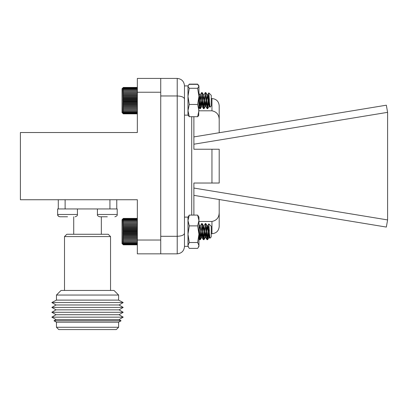 <?xml version="1.0" encoding="UTF-8"?>
<svg xmlns="http://www.w3.org/2000/svg" width="408" height="408" viewBox="0 0 408 408"><rect width="100%" height="100%" fill="white"/><g stroke="black" fill="none" stroke-linecap="round" stroke-linejoin="round"><path stroke-width="0.61" d="M211.951 98.537C216.357 98.971 218.775 101.383 219.203 105.789L219.203 119.937C219.178 114.832 216.76 111.787 211.951 110.803L211.951 98.537L211.252 98.537M219.203 132.743L219.203 119.937M219.203 199.522L219.203 226.476C218.775 230.877 216.357 233.294 211.951 233.723L211.252 233.723M193.887 195.35L386.34 227.067L387.6 219.927L193.887 188.057M193.887 144.208L387.6 112.338L386.34 105.198L193.887 136.915M219.203 183.029L219.203 149.236L211.951 149.236L219.203 149.236L219.203 183.029L211.951 183.029L211.951 149.236L193.887 149.236L193.887 116.713M184.472 85.675C184.008 81.304 181.591 78.887 177.22 78.423C181.591 78.887 184.008 81.304 184.472 85.675L184.472 246.59C184.008 250.961 181.591 253.378 177.22 253.837L160.732 253.837L160.732 78.423L137.343 78.423L137.343 92.239L160.732 92.239M184.472 246.59C184.008 250.961 181.591 253.378 177.22 253.837L177.22 95.967L160.732 95.967L160.732 236.298L177.22 236.298C181.591 236.105 184.008 235.105 184.472 233.294M184.472 98.971C184.008 97.16 181.591 96.155 177.22 95.967L177.22 78.423L160.732 78.423M208.381 233.723L207.927 233.723M206.489 233.723L204.27 233.723M202.832 233.723L202.378 233.723M199.181 233.723L199.629 239.624L198.941 238.445M211.951 233.723L211.951 221.462L198.941 221.462M193.887 215.098L193.887 183.029L211.951 183.029M198.941 110.803L211.951 110.803M387.6 112.338L387.6 219.927M211.951 221.462C216.75 220.488 219.167 217.444 219.203 212.323M208.223 233.723L207.473 239.69L206.708 233.723M204.571 233.723L203.816 239.69L203.051 233.723M200.915 233.723L200.165 239.69L199.4 233.723M207.769 233.723L207.014 239.69L206.249 233.723M204.112 233.723L203.363 239.69L202.597 233.723M200.007 238.558L199.629 239.624M209.88 238.318L209.503 235.329M207.539 239.634L208.937 237.237L208.146 233.723M203.883 239.634L205.188 237.313L205.642 237.313L204.949 233.723M200.231 239.634L201.623 237.237L200.838 233.723M209.584 236.584L209.192 237.221L208.605 233.723M206.336 233.723L205.642 237.313M202.679 233.723L201.991 237.313L201.297 233.723M199.028 233.723L198.941 234.488M205.795 92.585L205.015 98.537M202.139 92.585L201.358 98.537M199.65 98.537L199.206 98.43M205.571 93.366L205.244 92.631L203.847 95.033L203.255 98.537M201.914 93.366L201.593 92.631L200.19 95.033L199.599 98.537M208.508 94.886L207.193 108.712L205.362 92.575L203.903 95.028L202.164 106.34L200.338 94.947L198.941 104.912M208.799 92.866L207.499 95.033L206.907 98.537M207.397 95.508L207.233 95.033M206.494 98.139L206.453 98.537M203.74 95.508L203.582 95.033M200.088 95.508L199.925 95.033M201.414 98.537L200.966 98.445M208.508 95.452L208.508 101.413L207.596 108.676L205.77 92.611L203.995 108.712L202.113 92.611L200.338 108.712L198.941 94.6M204.643 98.144L203.485 108.676L201.71 92.575L200.251 95.028M200.986 98.144L199.884 108.712L198.941 100.21M208.83 92.897L211.252 95.314L211.252 105.973L209.993 107.233L208.83 92.897L207.56 95.028L205.821 106.34L203.903 95.028M208.508 101.413L209.248 97.507M209.59 103.846L208.967 106.315L207.295 95.038L205.892 92.636M206.55 98.114L205.311 106.315L203.638 95.038L202.235 92.636M202.893 98.114L201.659 106.315L199.986 95.038L198.941 93.254M199.237 98.114L198.941 100.949M209.727 105.825L209.386 106.264L208.208 97.339L207.56 95.028M122.023 112.537L122.023 88.75L123.344 87.455L122.686 88.174L123.344 87.613L122.686 88.388L123.344 87.909L122.686 88.74L123.344 88.352L122.686 89.224L123.344 88.924L122.686 89.831L123.344 89.627L122.686 90.556L123.344 90.448L122.686 91.392L123.344 91.387L122.686 92.33L123.344 92.422L122.686 93.356L123.344 93.549L122.686 94.467L123.344 94.753L122.686 95.64L123.344 96.018L122.686 96.874L123.344 97.339L122.686 98.144L123.344 98.695L122.686 99.445L123.344 100.072L122.686 100.756L123.344 101.454L122.686 102.066L123.344 102.826L122.686 103.367L123.344 104.178L122.686 104.632L123.344 105.488L122.686 105.851L123.344 106.748L122.686 107.018L123.344 107.942L122.686 108.115L123.344 109.053L122.686 109.13L123.344 110.073L122.686 110.048L123.344 110.986L122.686 110.864L123.344 111.792L122.686 111.573L123.344 112.47L122.686 112.159L123.344 113.021L122.686 112.618L123.344 113.439L122.686 112.945L123.344 113.715L122.686 113.138L123.344 113.847L122.023 112.537M137.343 87.445L123.344 87.445L122.686 88.092M123.344 113.715L137.343 113.715M137.343 113.847L123.344 113.847M123.344 113.439L137.343 113.439M123.344 113.021L137.343 113.021M123.344 112.47L137.343 112.47M123.344 111.792L137.343 111.792M123.344 110.986L137.343 110.986M123.344 110.073L137.343 110.073M122.686 109.13L137.343 109.13M123.344 109.053L137.343 109.053M122.686 108.115L137.343 108.115M123.344 107.942L137.343 107.942M122.686 107.018L137.343 107.018M123.344 106.748L137.343 106.748M122.686 105.851L137.343 105.851M123.344 105.488L137.343 105.488M122.686 104.632L137.343 104.632M123.344 104.178L137.343 104.178M122.686 103.367L137.343 103.367M123.344 102.826L137.343 102.826M122.686 102.066L137.343 102.066M123.344 101.454L137.343 101.454M122.686 100.756L137.343 100.756M123.344 100.072L137.343 100.072M122.686 99.445L137.343 99.445M123.344 98.695L137.343 98.695M122.686 98.144L137.343 98.144M123.344 97.339L137.343 97.339M122.686 96.874L137.343 96.874M123.344 96.018L137.343 96.018M122.686 95.64L137.343 95.64M123.344 94.753L137.343 94.753M122.686 94.467L137.343 94.467M123.344 93.549L137.343 93.549M122.686 93.356L137.343 93.356M123.344 92.422L137.343 92.422M122.686 92.33L137.343 92.33M123.344 91.387L137.343 91.387M123.344 90.448L137.343 90.448M123.344 89.627L137.343 89.627M123.344 88.924L137.343 88.924M123.344 88.352L137.343 88.352M123.344 87.909L137.343 87.909M123.344 87.613L137.343 87.613M123.344 87.455L137.343 87.455M209.707 236.778L209.36 237.237L207.626 225.925L205.709 237.237L204.551 228.516L203.878 226.006L205.311 223.564L207.142 239.68L208.508 226.17L208.208 236.018L207.596 239.68L205.77 223.564L203.944 239.68L202.144 223.553L200.287 239.68L198.941 225.808M204.617 229.123L203.485 239.68L201.685 223.553L200.088 226.369M200.966 229.123L199.859 239.69L198.941 231.53M208.82 223.859L211.252 226.292L211.252 236.946L209.926 238.206L208.82 223.859L207.534 226.006M208.508 232.05L209.222 228.317M209.569 234.773L208.967 237.308L207.269 226.012L205.867 223.609M207.167 225.925L205.311 237.308L203.612 226.012L202.21 223.609M203.516 225.925L201.659 237.308L199.956 226.012L198.941 224.273M199.859 225.925L198.941 231.683M203.878 226.006L202.144 237.313L200.226 226.006M199.405 231.622L198.941 235.722M123.333 244.826L122.023 243.515L122.023 219.728L123.333 218.418L122.686 219.081L123.344 218.479L122.686 219.218L123.344 218.693L122.686 219.494L123.344 219.05L122.686 219.897L123.344 219.545L122.686 220.432L123.344 220.172L122.686 221.085L123.344 220.922L122.686 221.86L123.344 221.794L122.686 222.737L123.344 222.768L122.686 223.712L123.344 223.844L122.686 224.772L123.344 225.002L122.686 225.91L123.344 226.236L122.686 227.113L123.344 227.526L122.686 228.363L123.344 228.863L122.686 229.648L123.344 230.229L122.686 230.954L123.344 231.611L122.686 232.269L123.344 232.988L122.686 233.575L123.344 234.355L122.686 234.86L123.344 235.691L122.686 236.11L123.344 236.987L122.686 237.308L123.344 238.216L122.686 238.451L123.344 239.379L122.686 239.511L123.344 240.455L122.686 240.49L123.344 241.434L122.686 241.368L123.344 242.306L122.686 242.143L123.344 243.061L122.686 242.801L123.344 243.688L122.686 243.336L123.344 244.183L122.686 243.744L123.344 244.545L122.686 244.02L123.344 244.759L122.686 244.157L123.344 244.836L137.343 244.836M123.344 244.759L137.343 244.759M123.344 244.545L137.343 244.545M123.344 244.183L137.343 244.183M123.344 243.688L137.343 243.688M123.344 243.061L137.343 243.061M123.344 242.306L137.343 242.306M123.344 241.434L137.343 241.434M122.686 240.49L137.343 240.49M123.344 240.455L137.343 240.455M122.686 239.511L137.343 239.511M123.344 239.379L137.343 239.379M122.686 238.451L137.343 238.451M123.344 238.216L137.343 238.216M122.686 237.308L137.343 237.308M123.344 236.987L137.343 236.987M122.686 236.11L137.343 236.11M123.344 235.691L137.343 235.691M122.686 234.86L137.343 234.86M123.344 234.355L137.343 234.355M122.686 233.575L137.343 233.575M123.344 232.988L137.343 232.988M122.686 232.269L137.343 232.269M123.344 231.611L137.343 231.611M122.686 230.954L137.343 230.954M123.344 230.229L137.343 230.229M122.686 229.648L137.343 229.648M123.344 228.863L137.343 228.863M122.686 228.363L137.343 228.363M123.344 227.526L137.343 227.526M122.686 227.113L137.343 227.113M123.344 226.236L137.343 226.236M122.686 225.91L137.343 225.91M123.344 225.002L137.343 225.002M122.686 224.772L137.343 224.772M123.344 223.844L137.343 223.844M122.686 223.712L137.343 223.712M123.344 222.768L137.343 222.768M122.686 222.737L137.343 222.737M123.344 221.794L137.343 221.794M123.344 220.922L137.343 220.922M123.344 220.172L137.343 220.172M123.344 219.545L137.343 219.545M123.344 219.05L137.343 219.05M123.344 218.693L137.343 218.693M123.344 218.479L137.343 218.479M123.344 218.407L137.343 218.407M184.472 115.143L187.981 115.143L187.981 85.909L189.286 84.344L197.635 84.344L198.941 86.312L198.941 96.38L197.635 88.286L198.941 86.312L198.701 85.491M198.701 115.561L197.635 116.713L198.941 110.594L197.635 104.468L198.941 96.38L198.701 115.561M184.472 85.909L187.981 85.909L187.981 115.143L189.286 116.713L197.635 116.713M189.286 116.713L187.981 110.594L189.286 104.468L197.635 104.468M189.286 104.468L187.981 96.38L189.286 88.286L197.635 88.286M189.286 88.286L187.981 86.312L188.221 85.491M187.981 85.909L189.286 84.124L197.635 84.124L198.941 85.909M188.017 246.417L187.981 217.117L184.472 217.117L184.472 246.356L187.981 246.356L187.981 217.117L189.286 215.098L197.635 215.098L198.941 217.117L198.941 220.493L197.635 215.098M187.981 246.356L189.286 248.375L197.635 248.375L198.38 247.325L198.941 245.448L197.635 242.52L198.941 234.202L197.635 225.884L198.941 220.493L198.941 246.356L198.385 247.325M188.537 247.325L187.981 245.448L189.286 242.52L197.635 242.52M189.286 242.52L187.981 234.202L189.286 225.884L197.635 225.884M189.286 225.884L187.981 220.493L189.286 215.098M198.941 245.448L198.941 242.984M77.433 208.947L57.635 208.947L57.635 214.475L77.433 214.475L77.433 208.947M67.534 216.776L59.935 216.776L67.534 216.776M64.505 236.574L66.81 234.274L108.248 234.274L110.548 236.574L64.505 236.574L64.505 290.44M110.548 236.574L110.548 290.44M118.606 295.045L114 290.44L61.052 290.44L56.452 295.045L118.606 295.045L118.606 300.11L123.206 302.547L51.847 302.547L56.034 304.98L119.019 304.98L123.206 307.418L51.847 307.418L56.034 309.85L119.019 309.85L123.206 312.288L51.847 312.288L56.034 314.721L119.019 314.721L123.206 317.159L51.847 317.159L56.034 314.721M56.452 295.045L56.452 300.11L118.606 300.11M101.337 216.776L101.337 234.274M51.847 317.159L56.034 319.591L119.019 319.591L123.206 317.159M56.034 319.591L53.994 320.78L121.059 320.78L119.019 319.591M53.994 320.78L56.452 322.208L118.606 322.208L121.059 320.78M118.606 327.272L116.3 329.577L58.752 329.577L56.452 327.272L118.606 327.272L118.606 322.208M58.293 199.742L58.293 208.947M109.931 199.742L109.931 208.947L65.122 208.947L65.122 199.742M116.764 208.947L116.764 199.742M117.213 208.947L97.415 208.947L97.415 214.475L117.213 214.475C117.535 215.378 116.764 216.148 114.908 216.776C116.764 216.148 117.535 215.378 117.213 214.475L117.213 208.947M107.314 216.776L99.715 216.776L107.314 216.776M160.732 240.026L137.343 240.026L137.343 199.742L20.4 199.742L20.4 132.524L137.343 132.524L137.343 92.239M160.732 253.837L137.343 253.837L137.343 240.026M191.719 116.713L191.719 215.098M206.963 98.537L206.504 98.537M205.071 98.537L204.612 98.537M203.306 98.537L202.847 98.537M199.706 239.69L200.16 239.69M203.357 239.69L203.816 239.69M207.014 239.69L207.473 239.69M209.299 237.313L208.84 237.313M201.991 237.313L201.532 237.313M206.938 239.624L205.535 237.221M203.286 239.624L201.884 237.221M209.819 238.298L209.192 237.221M201.654 92.575L202.113 92.575M205.311 92.575L205.77 92.575M199.884 108.712L200.338 108.712M203.536 108.712L203.995 108.712M207.193 108.712L207.647 108.712M201.71 92.575L202.169 92.575M205.367 92.575L205.821 92.575M209.477 106.34L209.018 106.34M205.821 106.34L205.367 106.34M202.169 106.34L201.71 106.34M209.12 106.248L207.718 108.65M205.464 106.248L204.066 108.65M201.812 106.248L200.41 108.65M207.131 108.661L205.734 106.264M203.475 108.661L202.077 106.264M199.823 108.661L198.941 107.151M209.941 107.217L209.386 106.264M199.859 239.69L200.318 239.69M203.516 239.69L203.969 239.69M207.167 239.69L207.626 239.69M201.685 223.553L202.144 223.553M205.341 223.553L205.8 223.553M207.626 225.925L207.213 225.925M203.969 225.925L203.561 225.925M200.318 225.925L199.905 225.925M209.452 237.313L208.998 237.313M205.795 237.313L205.341 237.313M202.144 237.313L201.685 237.313M209.095 237.226L207.692 239.629M205.438 237.226L204.041 239.629M201.787 237.226L200.384 239.629M207.106 239.634L205.709 237.237M203.449 239.634L202.052 237.237M199.798 239.634L198.941 238.17M209.926 238.206L209.36 237.237M57.635 208.947L57.635 214.475C57.513 215.592 58.278 216.362 59.935 216.776L59.869 216.776M77.433 214.475C77.755 215.378 76.984 216.148 75.128 216.776M57.635 214.475L58.308 216.102L59.129 216.633M73.715 216.776L73.715 234.274M56.452 300.11L51.847 302.547M119.019 304.98L123.206 302.547M56.034 304.98L51.847 307.418M119.019 309.85L123.206 307.418M56.034 309.85L51.847 312.288M119.019 314.721L123.206 312.288M56.452 322.208L56.452 327.272M97.415 214.475C97.094 215.378 97.859 216.148 99.715 216.776"/></g></svg>

